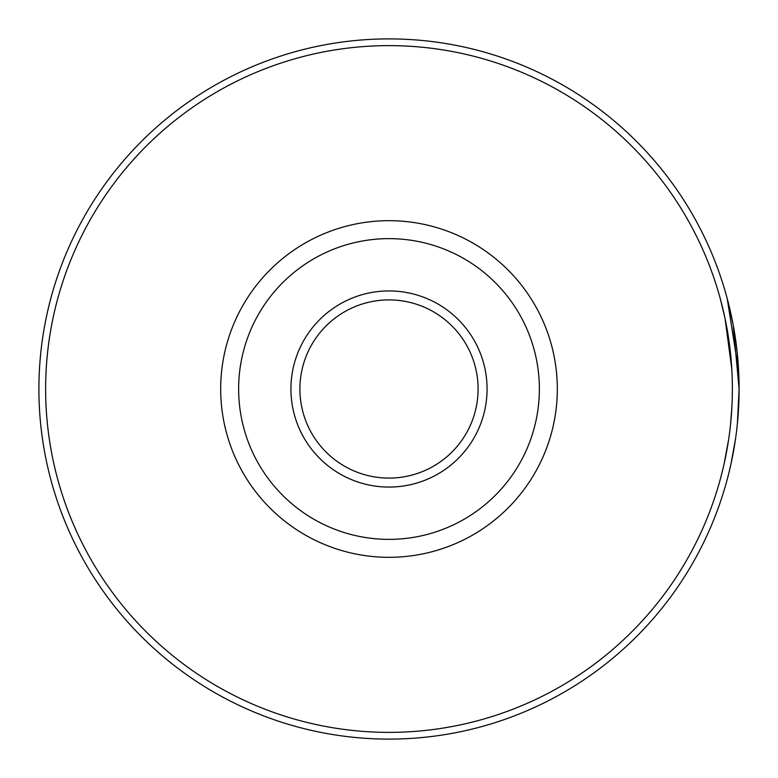<?xml version="1.0" encoding="UTF-8"?>
<svg xmlns="http://www.w3.org/2000/svg" width="778" height="778" viewBox="0 0 778 778"><rect width="100%" height="100%" fill="white"/><g stroke="black" fill="none" stroke-linecap="round" stroke-linejoin="round"><path stroke-width="1.17" d="M738.633 371.009L727.187 298.47L733.177 324.873L739.1 389A350.1 350.1 0 0 0 389 38.9A350.1 350.1 0 0 0 38.9 389A350.1 350.1 0 0 0 389 739.1A350.1 350.1 0 0 0 739.1 389L737.369 423.786M735.443 439.434L730.912 464.291M730.902 464.31L728.967 472.635M728.928 472.791L727.187 479.53M731.952 405.902L730.6 423.777M728.665 439.307L724.007 464.31M722.11 472.304L720.282 479.297M539.368 389A150.368 150.368 0 0 0 389 238.632A150.368 150.368 0 0 0 238.632 389A150.368 150.368 0 0 0 389 539.368A150.368 150.368 0 0 0 539.368 389M220.68 389A168.32 168.32 0 0 1 389 220.68A168.32 168.32 0 0 1 557.32 389A168.32 168.32 0 0 1 389 557.32A168.32 168.32 0 0 1 220.68 389M732.37 389A343.37 343.37 0 0 0 389 45.63A343.37 343.37 0 0 0 45.63 389A343.37 343.37 0 0 0 389 732.37A343.37 343.37 0 0 0 732.37 389M731.777 368.811L725.028 318.367L720.282 298.703M360.564 304.568A89.1 89.1 0 0 0 304.568 417.436A89.1 89.1 0 0 0 417.436 473.432A89.1 89.1 0 0 0 473.432 360.564A89.1 89.1 0 0 0 360.564 304.568M420.305 481.942A98.077 98.077 0 0 1 296.058 420.305A98.077 98.077 0 0 1 357.695 296.058A98.077 98.077 0 0 1 481.942 357.695A98.077 98.077 0 0 1 420.305 481.942"/></g></svg>
